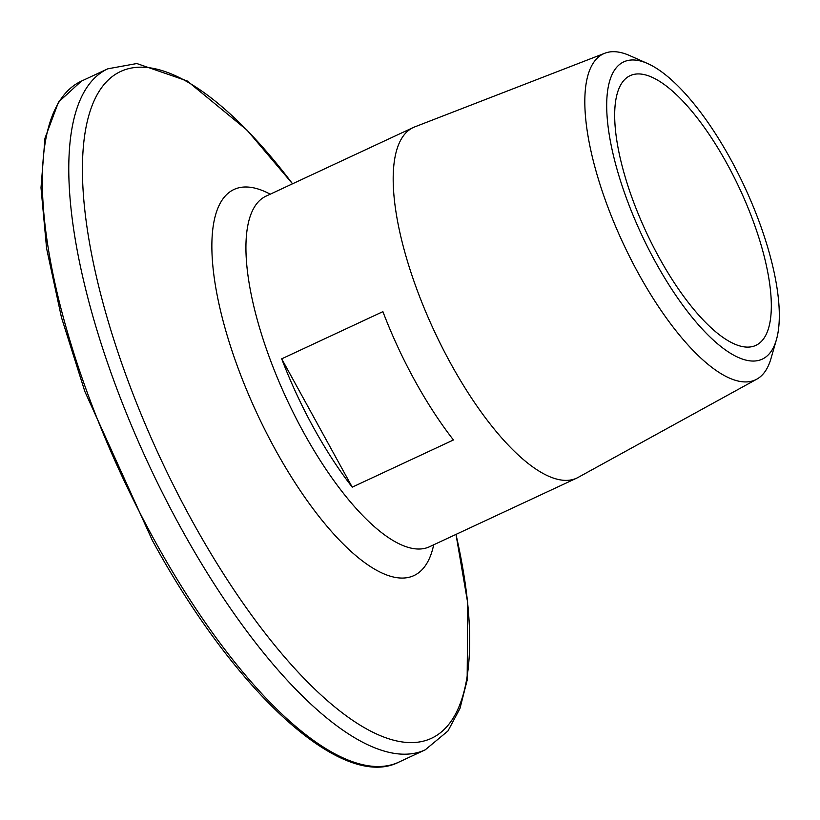 <?xml version="1.0" encoding="UTF-8"?>
<svg xmlns="http://www.w3.org/2000/svg" width="820" height="820" viewBox="0 0 820 820"><rect width="100%" height="100%" fill="white"/><g stroke="black" fill="none" stroke-linecap="round" stroke-linejoin="round"><path stroke-width="1.23" d="M655.539 262.144A163.99 56.785 65 0 0 776.386 339.808A163.99 56.785 65 0 0 730.466 158.906A163.99 56.785 65 0 0 647.605 63.529A163.99 56.785 65 0 0 606.81 111.315A163.99 56.785 65 0 0 655.539 262.144M776.386 339.808L770.964 358.606A179.857 62.279 -115 0 1 756.778 379.178A179.857 62.279 -115 0 1 638.411 273.429A179.857 62.279 -115 0 1 604.842 53.228A179.857 62.279 -115 0 1 629.719 55.596L647.605 63.529M756.778 379.178L578.1 477.424A193.417 66.974 -115 0 1 576.726 478.121A193.417 66.974 -115 0 1 450.815 363.701A193.417 66.974 -115 0 1 413.29 127.51A193.417 66.974 -115 0 1 414.715 126.905L604.842 53.228M453.439 439.971A193.417 66.974 -115 0 1 414.766 380.5A193.417 66.974 -115 0 1 382.899 311.651L281.69 358.832A193.417 66.974 65 0 0 313.558 427.671A193.417 66.974 65 0 0 352.231 487.152L453.439 439.971M659.014 257.357A148.779 51.516 -115 0 1 630.139 75.665A148.779 51.516 -115 0 1 726.991 163.692A148.779 51.516 -115 0 1 755.866 345.374A148.779 51.516 -115 0 1 659.014 257.357M281.69 358.832L352.231 487.152M576.726 478.121L429.465 546.766A193.417 66.974 -115 0 1 303.554 432.335A193.417 66.974 -115 0 1 266.029 196.154L265.485 196.339M433.688 544.798A212.995 73.759 -115 0 1 275.305 449.585A212.995 73.759 -115 0 1 211.898 249.751A212.995 73.759 -115 0 1 270.252 194.186M455.971 534.414A367.842 127.377 -115 0 1 408.011 742.52A367.842 127.377 -115 0 1 192.003 520.659A367.842 127.377 -115 0 1 89.308 113.806A367.842 127.377 -115 0 1 292.535 183.793L247.035 130.144L187.124 80.913L136.807 63.529L107.82 68.808L81.375 81.139A375.683 130.093 -115 0 0 154.273 539.888A375.683 130.093 -115 0 0 398.817 762.139C342.155 791.208 234.725 691.865 152.335 540.38L84.839 391.468L61.459 317.422L46.596 248.429L41 187.76L44.967 138.252L58.507 102.09L81.375 81.139M455.992 534.404L467.718 602.936L467.154 680.221L459.969 708.459L447.956 730.979L425.252 749.818A375.683 130.093 -115 0 1 180.707 527.557A375.683 130.093 -115 0 1 107.82 68.808M425.252 749.818L398.817 762.139M413.29 127.51L266.029 196.154"/></g></svg>
